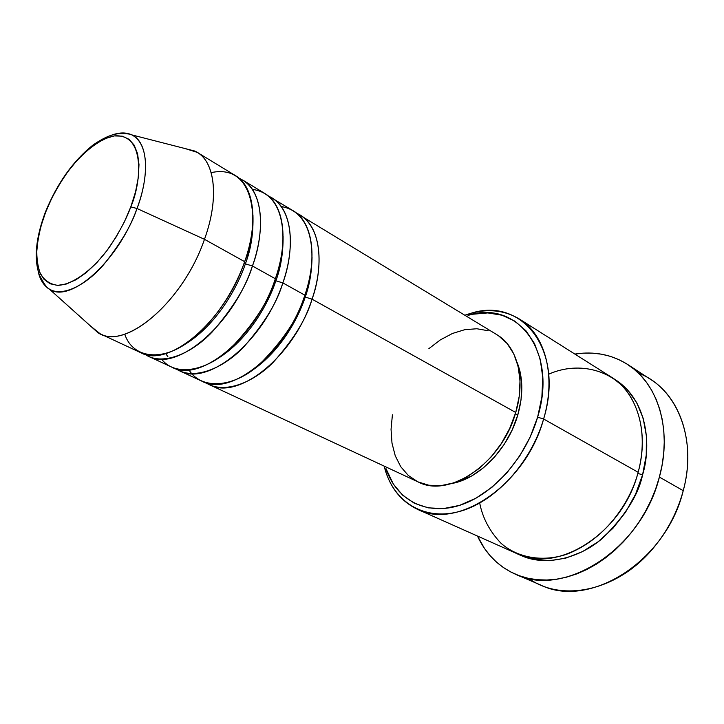 <?xml version="1.0" encoding="UTF-8"?>
<svg xmlns="http://www.w3.org/2000/svg" width="724" height="724" viewBox="0 0 724 724"><rect width="100%" height="100%" fill="white"/><g stroke="black" fill="none" stroke-linecap="round" stroke-linejoin="round"><path stroke-width="1.09" d="M100.147 333.782L140.827 352.733C168.457 368.597 224.883 321.375 244.649 261.663L204.476 239.318C183.733 300.351 127.008 349.393 100.147 333.782L90.464 325.981L97.677 332.461C123.542 351.846 183.027 302.569 204.476 239.318L136.99 208.494C118.302 261.337 69.902 304.062 49.341 289.075C43.775 285.681 40.055 279.79 38.173 271.4C39.838 279.437 43.558 285.328 49.341 289.075C62.219 297.166 85.559 285.392 103.016 265.446C120.275 244.16 131.596 225.182 136.99 208.494L130.8 206.874C126.61 218.521 119.532 231.888 109.568 246.984C95.441 266.948 74.237 284.849 57.576 285.365C49.992 284.188 44.245 280.306 40.363 273.717C37.648 266.124 36.49 257.78 36.879 248.685C38.481 235.001 41.395 222.865 45.621 212.268L45.25 213.218M498.438 335.692L507.09 343.466L513.769 353.846L518.158 366.462L520.013 380.842L519.208 396.399L515.732 412.472C525.932 378.996 517.289 346.534 496.899 334.705L296.505 213.091C325.746 226.902 321.347 274.55 312.044 299.157L305.22 297.084C309.51 285.383 311.782 272.088 312.044 257.192C311.782 272.088 309.51 285.383 305.22 297.084C298.704 317.202 281.021 351.348 251.065 371.15C281.021 351.348 298.704 317.202 305.22 297.084L312.044 299.157C293.863 356.615 238.078 400.87 209.308 384.643L418.119 481.94C449.133 498.709 501.958 462.935 515.732 412.472L312.044 299.157L515.732 412.472L509.723 428.382L501.415 443.405L491.189 456.889L479.496 468.247L466.862 477.026L453.839 482.881L440.979 485.632L428.816 485.234L418.092 481.922M188.973 369.928C201.381 390.055 233.164 387.847 258.613 365.294C283.509 340.416 298.922 317.031 304.84 295.157L282.831 282.903L304.84 295.157C318.044 256.821 312.279 221.671 293.193 210.756L268.351 195.996C297.419 209.336 292.46 257.807 282.831 282.903C263.97 341.348 207.888 386.869 179.588 370.797L201.978 381.231C230.639 397.422 286.505 352.859 304.84 295.157C315.673 268.504 318.424 212.711 281.283 206.557M272.088 197.914C290.976 208.693 296.369 244.078 282.831 282.903L275.88 280.794C280.831 267.69 283.229 252.839 283.102 236.241C283.229 252.839 280.831 267.69 275.88 280.794C269.002 301.917 249.355 339.14 217.58 358.697C249.355 339.14 269.002 301.917 275.88 280.794L282.831 282.903C277.292 302.315 264.097 323.845 243.255 347.502C222.033 369.512 192.656 380.408 175.914 368.742L179.588 370.797M239.101 178.249C267.98 191.046 262.405 240.395 252.441 265.998C232.857 325.447 176.502 372.326 148.728 356.416L171.977 367.249C200.159 383.295 256.314 337.429 275.346 278.74C286.623 251.427 289.881 194.276 252.423 189.407M161.588 359.149C175.163 376.933 206.349 371.412 230.621 348.443C254.432 323.366 269.337 300.125 275.346 278.74C288.994 239.744 283.727 204.277 264.921 193.552L243.002 180.222C261.581 190.792 266.441 226.485 252.441 265.998L245.364 263.853C250.984 249.337 253.509 233.001 252.948 214.838C253.509 233.001 250.984 249.337 245.364 263.853C238.124 285.962 216.395 326.37 183.045 345.475C216.395 326.37 238.124 285.962 245.364 263.853L252.441 265.998L275.346 278.74L252.441 265.998C246.64 285.781 233.191 307.809 212.069 332.099C190.602 354.706 161.253 366.009 144.918 354.262L148.728 356.416M185.362 148.637L197.227 152.366C215.272 162.583 219.236 198.738 204.476 239.318L244.649 261.663C258.848 230.856 258.468 162.502 211.164 172.62M417.585 509.352L516.637 553.507C557.29 574.44 622.984 533.154 638.134 472.274L543.615 419.006L537.624 417.169C525.561 458.735 491.985 495.741 458.573 505.678C425.097 515.741 396.118 499.261 386.01 468.654L393.34 484.103L402.707 495.243L414.427 503.298L428.146 507.85L443.378 508.601L459.523 505.388L475.94 498.221L491.895 487.324L506.682 473.107L519.615 456.156L530.086 437.224L537.624 417.169L541.887 396.915L542.756 377.358L540.24 359.348L534.529 343.619L525.959 330.759L514.963 321.212L502.058 315.221L487.795 312.913L472.736 314.243L468.039 315.356C516.981 299.383 558.123 350.923 537.624 417.169L543.615 419.006C526.086 484.356 457.749 530.384 417.585 509.352C400.58 501.216 389.422 486.799 384.127 466.093L385.91 472.229C396.372 504.022 426.463 521.307 461.324 510.963C496.112 500.746 531.108 462.274 543.615 419.006L638.134 472.274C643.654 452.283 645.727 422.581 630.577 396.87C615.644 370.932 579.662 360.308 548.674 374.218M515.56 574.259L540.855 585.11C589.173 609.183 666.171 561.634 683.239 490.664L681.755 495.84C675.999 514.402 666.994 531.235 654.74 546.33C619.101 590.875 562.249 602.938 528.674 578.404M613.246 378.381C650.107 400.426 650.605 449.441 642.595 474.79L637.808 473.451L642.595 474.79L635.6 494.112L625.554 512.221L612.911 528.312L598.25 541.679L582.259 551.751L565.652 558.177L549.154 560.756L533.434 559.489L518.999 554.494C544.186 567.562 579.852 558.385 602.965 537.86C625.373 515.624 638.577 494.601 642.595 474.79L646.242 455.143L646.414 436.047L643.174 418.318L636.74 402.689L627.464 389.747L613.237 378.381M517.769 415.078L515.352 413.739L517.769 415.078L512.094 430.092L504.257 444.264L494.592 456.998L483.541 467.722L471.596 476.012L459.26 481.551L452.093 483.433C479.053 478.781 508.139 448.989 517.769 415.078C523.398 395.033 523.144 377.394 516.999 362.145L520.022 371.575L521.787 385.186L521.036 399.892L517.769 415.078M638.496 373.168C676.18 387.105 697.818 437.866 683.239 490.664L659.392 477.08C641.645 549.426 563.743 598.368 515.461 574.213C498.374 566.539 485.714 553.824 477.478 536.05L484.501 548.466L490.067 555.634L496.374 562.023L503.379 567.544L511.044 572.132L519.289 575.725L528.058 578.268L537.262 579.707L546.819 580.024L556.629 579.173L566.602 577.146L576.621 573.96L586.585 569.616L596.377 564.15L605.879 557.616L614.993 550.077L623.59 541.597L631.59 532.285L638.876 522.23L645.374 511.56L651.003 500.384L655.691 488.854L659.392 477.08L683.239 490.664C695.927 444.292 681.085 398.481 650.84 379.575L627.681 364.489C657.935 383.385 672.533 429.794 659.392 477.08L662.071 465.224L663.7 453.405L664.27 441.767L663.781 430.436L662.252 419.549L659.718 409.205L656.225 399.512L651.817 390.562L646.568 382.453L640.541 375.231L633.808 368.969L626.45 363.71L618.567 359.484L610.232 356.308L601.535 354.199L592.558 353.149L583.408 353.149L574.856 354.072C594.214 351.059 611.816 354.534 627.681 364.489M124.736 334.135C132.736 358.86 163.868 362.697 192.376 338.805C220.621 315.411 237.454 282.559 244.649 261.663C258.776 221.978 254.052 186.204 235.562 175.688L197.227 152.366M204.476 239.318C219.969 196.81 214.738 159.488 194.756 151.044L131.84 134.899C147.497 141.777 150.429 172.891 136.99 208.494L204.476 239.318M110.935 135.415C118.962 132.32 125.931 132.148 131.84 134.899C125.985 132.148 119.017 132.32 110.935 135.415M130.8 206.874L124.22 222.205L116.093 237.065L106.799 250.785L96.726 262.776L86.337 272.55L76.074 279.708L66.355 284.016L57.576 285.365L50.065 283.763L44.064 279.364L39.775 272.405L37.304 263.201L36.707 252.151L37.947 239.671L40.96 226.214L45.621 212.268L51.748 198.286L59.142 184.738L67.54 172.086L76.69 160.755L86.265 151.144L95.957 143.605L105.414 138.447L114.302 135.913L122.275 136.166L128.999 139.252L134.175 145.144L137.569 153.687L138.99 164.583L138.32 177.434L135.569 191.733L130.8 206.874L136.99 208.494C145.759 186.756 152.664 145.886 131.84 134.899C130.664 133.958 126.447 133.56 119.17 133.696C112.012 134.049 103.215 137.895 92.763 145.234C72.853 161.226 57.033 183.579 45.313 212.313L45.621 212.268C49.585 201.679 56.056 189.462 65.033 175.615C77.749 157.235 97.161 139.117 114.302 135.913C145.578 133.153 141.488 182.647 130.8 206.874M479.713 503.089C482.582 517.922 489.659 531.289 500.954 543.199C517.217 557.661 542.122 562.313 566.168 554.43C609.282 538.185 632.025 496.755 638.134 472.274C649.428 432.219 637.093 392.689 611.101 376.96L519.416 319.049C545.217 334.588 556.485 376 543.615 419.006C564.874 350.027 521.76 296.623 470.953 313.293L464.862 315.212C485.026 308.134 503.216 309.41 519.416 319.049M417.802 481.786L408.336 475.505L400.743 466.699L395.241 455.767L391.992 443.151L391.051 429.332L392.408 414.798M428.87 348.651L440.373 339.873L452.482 333.456L464.79 329.682L476.854 328.75L488.22 330.75M300.098 214.965C319.248 225.915 325.13 260.984 312.044 299.157C306.741 318.207 293.799 339.266 273.219 362.317C252.242 383.756 222.874 394.272 205.752 382.688M244.151 263.056L245.364 263.853M274.858 280.134L275.88 280.794M304.37 296.541L305.22 297.084M45.313 212.313C35.675 238.142 33.738 259.12 39.485 275.238C43.983 283.926 47.268 288.532 49.341 289.075L97.677 332.461M385.91 472.229L386.01 468.654M470.953 313.293L468.039 315.356M165.715 353.565L167.959 356.878"/></g></svg>
